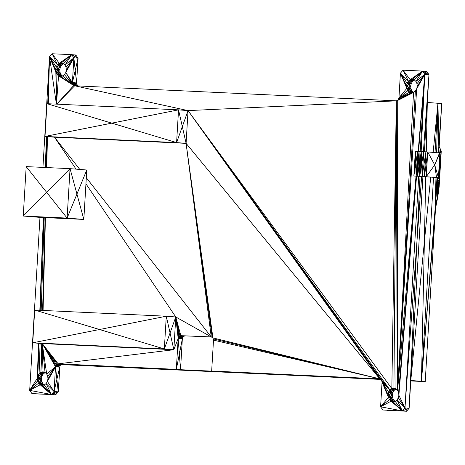 <?xml version="1.0" encoding="UTF-8"?>
<svg xmlns="http://www.w3.org/2000/svg" width="465" height="465" viewBox="0 0 465 465"><rect width="100%" height="100%" fill="white"/><g stroke="black" fill="none" stroke-linecap="round" stroke-linejoin="round"><path stroke-width="0.7" d="M166.284 316.217L170.056 332.969L175.782 316.973L166.284 316.217L99.516 329.511L164.337 348.959L166.284 316.217L34.689 310.056L32.748 342.804L42.245 343.565L173.834 349.721L179.013 336.311L179.845 335.678L184.965 335.823L183.193 336.648L181.519 336.166L184.018 336.015M34.689 310.056L99.516 329.511L32.748 342.804L164.337 348.959L173.834 349.721L58.142 363.828L62.322 364.159L61.374 364.351L57.201 364.019L379.812 378.876L381.48 379.864L390.007 390.025L391.838 388.63L395.157 388.589M85.944 183.809L175.782 316.973L173.834 349.721L170.056 332.969L164.337 348.959L32.748 342.804M86.304 177.723L211.25 336.916L179.845 335.678L175.782 316.973L211.25 336.916L186.093 143.354L379.812 378.876L188.04 110.612L186.093 143.354L178.543 109.85L46.953 103.689L45.006 136.437L176.595 142.598L188.04 110.612L178.543 109.85L176.595 142.598L186.093 143.354L54.504 137.198L79.806 169.44M46.953 103.689L111.774 123.144L45.006 136.437L54.504 137.198L76.051 169.138M418.733 176.212L404.963 407.933L409.142 408.27L406.52 411.246L382.852 409.996L380.597 406.794L382.067 382.079L381.48 379.864L188.04 110.612L380.73 379.155M387.031 410.333L402.347 410.909L405.742 409.589L406.52 411.246L402.347 410.909L397.017 399.993L395.192 401.382L393.111 401.807L391.088 401.19L389.438 399.638L388.409 397.377L388.153 394.756L388.717 392.175L390.007 390.025L393.012 389.496L391.838 388.63L396.017 388.967L393.919 388.211L391.838 388.63L188.04 110.612L390.007 390.025L394.186 390.362L396.075 388.955M421.214 151.544L421.679 163.971L423.615 151.683L421.214 151.544L419.401 163.843L419.058 151.433L421.214 151.544L419.744 176.258L419.401 163.843L417.593 176.148L419.907 176.276L417.593 176.148L419.058 151.433L417.622 151.369L416.152 176.084L413.856 176.008L436.031 177.479L437.321 178.49L438.6 182.925L438.396 188.993L437.181 198.009L435.13 208.593L421.435 381.317L433.554 177.275L421.435 381.317L410.793 380.469L422.918 176.456L409.142 408.27L416.966 241.277L404.963 407.933L402.347 410.909L393.111 401.807M423.417 151.671L428.968 74.627L424.789 74.29L420.203 151.491M421.168 151.538L424.789 74.29L422.534 71.087L426.713 71.418L424.789 74.29L415.943 81.451L416.977 83.706L417.227 86.327L416.669 88.908L415.373 91.059L397.592 390.379L398.621 392.64L398.877 395.256L398.313 397.842L397.017 399.993L404.963 407.933L405.742 409.589L409.142 408.27M395.942 388.827L393.919 388.211L396.331 100.841L395.942 388.827L397.592 390.379L396.331 100.841L188.04 110.612L74.662 85.787L396.331 100.841L398.104 100.016L398.953 97.865L400.417 73.15L403.039 70.174L422.534 71.087L428.968 74.627L424.382 151.73L427.312 102.428L426.271 151.857M413.507 79.654L410.188 79.701L412.275 79.283L414.292 79.893L415.943 81.451L422.534 71.087L410.188 79.701L414.367 80.038L408.363 81.09L410.188 79.701L403.039 70.174L408.363 81.09L412.542 81.427L411.246 83.578L407.073 83.241L408.363 81.09L400.417 73.15L407.073 83.241L406.509 85.827L400.417 73.15L407.793 90.704L398.953 97.865L406.759 88.443L406.509 85.827L410.688 86.159L410.938 88.78L411.973 91.041L413.484 92.465M413.065 92.547L409.444 92.262L398.953 97.865L411.467 92.872L409.444 92.262L407.793 90.704L411.973 91.041L410.705 91.652L413.321 92.494M215.847 371.343L297.827 375.11L211.668 371.012L213.505 340.118L379.812 378.876L212.918 337.898L213.505 340.118M211.732 337.061L198.107 336.369L211.25 336.916L212.918 337.898L186.093 143.354L54.504 137.198M184.965 335.823L211.79 337.079M176.334 369.355L179.339 354.08L178.171 338.462L176.334 369.355L58.142 363.828L180.513 369.692L119.331 366.757L180.513 369.692L182.35 338.799L178.171 338.462L180.385 338.043L178.426 337.288L180.809 336.968L179.013 336.311L183.193 336.648L182.606 337.625L180.809 336.968L183.193 336.648M178.171 338.462L175.782 316.973L180.786 335.486L182.402 335.753L179.845 335.678L181.519 336.166L179.013 336.311L175.782 316.973L178.426 337.288L182.606 337.625L182.35 338.799L180.385 338.043L182.606 337.625M58.142 363.828L56.37 364.653L61.374 364.351L58.142 363.828L42.245 343.565L57.201 364.019L60.549 364.984L56.37 364.653L55.783 365.63L60.549 364.984L61.374 364.351M41.711 343.525L40.926 372.215L44.059 372.169L43.007 371.791L40.926 372.215L39.101 373.604L37.805 375.755L37.247 378.336L37.496 380.957L38.531 383.218L40.182 384.77L42.205 385.386L44.285 384.962L46.111 383.573L54.056 391.518L59.706 367.135L55.527 366.804L54.056 391.518L51.435 394.494L55.614 394.826L58.235 391.85L54.056 391.518L54.835 393.169L58.235 391.85L59.956 365.961L55.783 365.63L55.527 366.804L59.956 365.961L60.549 364.984M55.614 394.826L54.835 393.169L51.435 394.494L31.94 393.582L55.614 394.826L31.94 393.582L29.684 390.373L37.247 378.336L41.426 378.673L41.676 381.294L42.71 383.549L44.221 384.979M75.801 55.004L78.056 58.206L72.412 82.584L73.877 57.869L78.056 58.206L71.627 54.667L75.801 55.004L73.877 57.869L71.627 54.667L52.132 53.754L49.511 56.73L42.937 167.388M26.185 166.604L46.651 192.347L23.25 216.033L67.111 218.085L70.052 168.656L26.185 166.604L23.25 216.033L39.967 217.376L29.684 390.373L37.496 380.957L41.676 381.294L38.531 383.218L42.71 383.549L40.182 384.77L43.797 385.061M78.056 58.206L76.591 82.921L72.523 83.776L72.412 82.584L76.591 82.921L76.702 84.113L77.922 85.845L73.743 85.508L78.3 85.961M62.153 76.132L58.538 75.841L60.555 76.452L73.743 85.508L56.724 104.148L74.662 85.787L72.993 84.804L72.523 83.776L76.702 84.113L72.993 84.804L77.173 85.136L73.743 85.508L62.636 76.033L64.466 74.638L65.757 72.488L66.321 69.907L66.065 67.286L65.036 65.03L63.385 63.473L61.363 62.862L59.282 63.281L62.415 63.24L61.363 62.862L71.627 54.667L65.036 65.03L73.877 57.869L76.591 82.921M411.467 92.872L413.548 92.454L415.373 91.059M395.128 401.394L393.617 399.97L392.588 397.715L392.332 395.093L392.896 392.512L388.717 392.175L394.186 390.362L393.012 389.496L396.017 388.967M394.709 401.481L391.088 401.19L393.617 399.97L389.438 399.638L392.588 397.715L388.409 397.377L392.332 395.093L388.153 394.756L392.896 392.512L394.186 390.362M414.431 80.021L412.542 81.427L409.805 82.334L411.246 83.578L410.688 86.159L406.759 88.443L410.938 88.78L409.369 89.745L411.973 91.041M60.555 76.452L62.636 76.033L72.993 84.804L77.922 85.845M61.415 76.283L58.538 75.841L56.881 74.284L55.852 72.029L55.597 69.407L56.16 66.826L57.457 64.676L59.282 63.281L63.525 63.606M62.577 76.045L61.06 74.621L56.881 74.284L60.032 72.36L55.852 72.029L57.817 70.883L55.597 69.407L59.776 69.744L60.032 72.36L57.817 70.883L59.776 69.744L60.34 67.158L56.16 66.826L58.898 65.92L57.457 64.676L60.456 64.147L59.282 63.281L52.132 53.754L57.457 64.676L61.636 65.007L63.461 63.618L62.601 63.234M173.834 349.721L42.245 343.565L40.926 372.215L42.106 373.075L39.101 373.604L40.542 374.848L37.805 375.755L41.984 376.092L41.426 378.673L37.496 380.957L42.71 383.549M40.095 343.391L39.101 373.604L43.28 373.941L41.984 376.092L37.247 378.336L41.676 381.294M40.926 372.215L45.105 372.546L43.28 373.941L40.542 374.848L41.984 376.092M36.119 393.913L51.435 394.494L46.111 383.573L47.407 381.422L47.965 378.841L47.715 376.22L46.68 373.959L45.029 372.407L43.007 371.791L42.245 343.565L56.37 364.653L59.956 365.961M56.405 104.131L49.511 56.73L55.597 69.407L60.34 67.158L61.636 65.007L60.456 64.147L63.461 63.618M56.474 104.137L58.538 75.841L61.06 74.621L60.032 72.36M45.169 372.535L42.106 373.075L43.28 373.941M428.968 74.627L426.713 71.418M70.052 168.656L76.94 194.044L67.111 218.085L39.967 217.376L83.828 219.428L67.111 218.085L46.651 192.347L70.052 168.656L86.763 169.998L83.828 219.428L76.94 194.044L86.763 169.998M419.058 151.433L417.605 163.756L417.622 151.369L415.321 151.294L413.856 176.008L415.739 163.692L416.152 176.084L417.605 163.756L417.593 176.148M423.615 151.683L424.028 164.11L425.905 151.828L423.615 151.683L422.15 176.398L421.679 163.971L419.744 176.258L438.419 177.653L439.361 180.1L441.256 151.276L440.617 149.265L438.803 146.806L440.617 149.265L438.803 146.806L438.594 152.834M425.905 151.828L426.266 176.677L427.73 151.962L425.905 151.828L424.44 176.543L424.132 176.531L426.266 176.677L434.723 164.941L439.506 152.909L439.89 152.939L438.419 177.653L437.199 177.793L437.67 178.508L437.751 180.716L439.361 180.1L439.14 186.849L441.256 151.276L440.093 148.992L439.82 152.171M439.07 152.875L439.437 152.299L439.646 152.741L439.303 152.723L439.89 152.939L441 152.567L440.093 148.992L439.907 152.142M419.744 176.258L422.15 176.398L424.028 164.11L424.44 176.543L427.73 151.962L439.89 152.939L439.437 152.299L440.436 151.962L440.669 150.8L441.256 151.276L439.361 180.1L438.6 182.925L439.14 186.849L437.786 196.864L435.507 208.622L425.231 381.625L410.769 380.945L425.231 381.625L410.775 380.818L421.435 381.317L435.507 208.622L435.13 208.593L436.949 178.019M436.745 177.769L437.67 178.508L437.751 180.716L438.419 177.653L437.67 178.508L436.519 177.502L434.723 164.941L439.89 152.939L439.437 152.299M438.326 182.21L437.181 198.009L438.146 181.751M438.443 152.822L438.803 146.806L437.949 103.282L441.75 103.585L439.181 146.835M381.033 379.44L61.072 364.583M436.629 152.677L437.949 103.282L427.312 102.428M433.142 152.398L437.949 103.282L435.025 152.549M381.021 379.428L61.078 364.583M178.543 109.85L111.774 123.144L176.595 142.598L45.006 136.437M406.52 411.246L394.686 410.624L402.347 410.909L395.192 401.382M421.639 176.375L416.966 241.277L420.011 176.281M417.227 86.327L424.789 74.29L416.977 83.706M418.564 151.41L424.789 74.29L416.669 88.908L397.592 390.379L413.548 92.454L398.697 99.039M213.389 338.927L379.812 378.876L297.827 375.11L380.341 379.039M180.513 369.692L179.339 354.08L182.35 338.799M59.706 367.135L55.783 365.63L42.245 343.565L55.527 366.804L47.407 381.422L54.056 391.518M58.235 391.85L55.527 366.804L47.965 378.841M66.065 67.286L73.877 57.869L65.757 72.488L72.412 82.584L76.702 84.113M64.466 74.638L72.993 84.804L65.757 72.488L72.523 83.776L77.173 85.136M74.662 85.787L76.946 85.897M398.953 97.865L413.548 92.454L398.104 100.016M414.292 79.893L422.534 71.087L412.275 79.283L414.367 80.038M416.564 176.119L398.877 395.256L404.963 407.933L398.313 397.842M381.951 380.887L390.007 390.025L392.896 392.512M392.332 395.093L388.717 392.175L382.067 382.079L390.007 390.025M392.588 397.715L388.153 394.756L382.067 382.079L388.409 397.377L393.617 399.97M394.971 401.429L389.438 399.638L380.597 406.794L391.088 401.19L393.965 401.632M416.03 176.101L397.592 390.379L397.279 100.649L413.548 92.454M388.409 397.377L380.597 406.794L402.347 410.909L391.088 401.19M410.188 79.701L412.542 81.427M73.877 57.869L66.321 69.907M408.363 81.09L409.805 82.334L407.073 83.241L410.688 86.159M411.246 83.578L406.509 85.827L410.938 88.78M406.759 88.443L409.369 89.745L407.793 90.704L410.705 91.652L409.444 92.262L412.321 92.698M58.538 75.841L73.743 85.508M62.415 76.08L56.881 74.284L56.451 104.137L55.852 72.029L49.511 56.73L56.16 66.826L59.776 69.744M186.093 143.354L212.168 337.195M61.06 74.621L55.852 72.029M48.319 103.753L49.511 56.73L57.457 64.676M60.34 67.158L58.898 65.92L61.636 65.007M418.151 151.392L424.789 74.29L418.448 151.404M416.419 176.113L398.621 392.64M59.282 63.281L71.627 54.667L63.385 63.473M29.684 390.373L40.182 384.77L51.435 394.494L29.684 390.373L38.531 383.218L44.059 385.008M47.965 103.742L49.511 56.73L47.715 103.73M46.465 136.553L45.285 167.499M43.379 217.533L39.839 310.3M38.583 343.275L37.247 378.336M38.996 343.304L37.805 375.755L41.426 378.673M44.245 372.169L45.105 372.546M40.182 384.77L43.059 385.212M396.331 100.841L391.838 388.63M43.082 310.451L45.431 217.632M46.703 167.569L47.482 136.634M44.285 384.962L51.435 394.494L42.205 385.386M46.884 136.588L45.872 167.528M44.227 217.574L41.176 310.358M48.232 103.753L49.511 56.73L47.785 103.73M46.581 136.565L45.448 167.505M43.611 217.544L40.205 310.318M47.337 136.623L46.494 167.557M45.134 217.614L42.606 310.428M47.715 376.22L55.527 366.804L46.68 373.959L42.245 343.565L45.029 372.407M23.25 216.033L83.828 219.428M417.622 151.369L415.739 163.692L415.321 151.294M416.675 176.125L415.28 176.072M422.075 176.404L424.44 176.543M427.73 151.962L434.723 164.941L438.419 177.653L437.861 179.531L437.321 178.49M439.181 152.88L439.506 152.909M437.675 179.525L437.763 179.926M438.419 177.653L441 152.567L440.436 151.962L439.89 152.939L439.361 180.1M441 152.567L439.14 186.849L438.396 188.993L437.786 196.864L437.181 198.009L437.687 179.717M439.954 152.125L440.093 148.992M437.519 179.072L435.13 208.593L437.786 196.864M435.13 208.593L435.961 177.473M433.554 177.275L421.435 381.317L410.775 380.823M421.435 381.317L410.775 380.818L421.435 381.317L425.748 176.654M438.803 146.806L441.75 103.585M380.469 379.074L62.223 364.182M410.793 380.469L430.724 177.049M380.975 379.388L61.246 364.45"/></g></svg>
